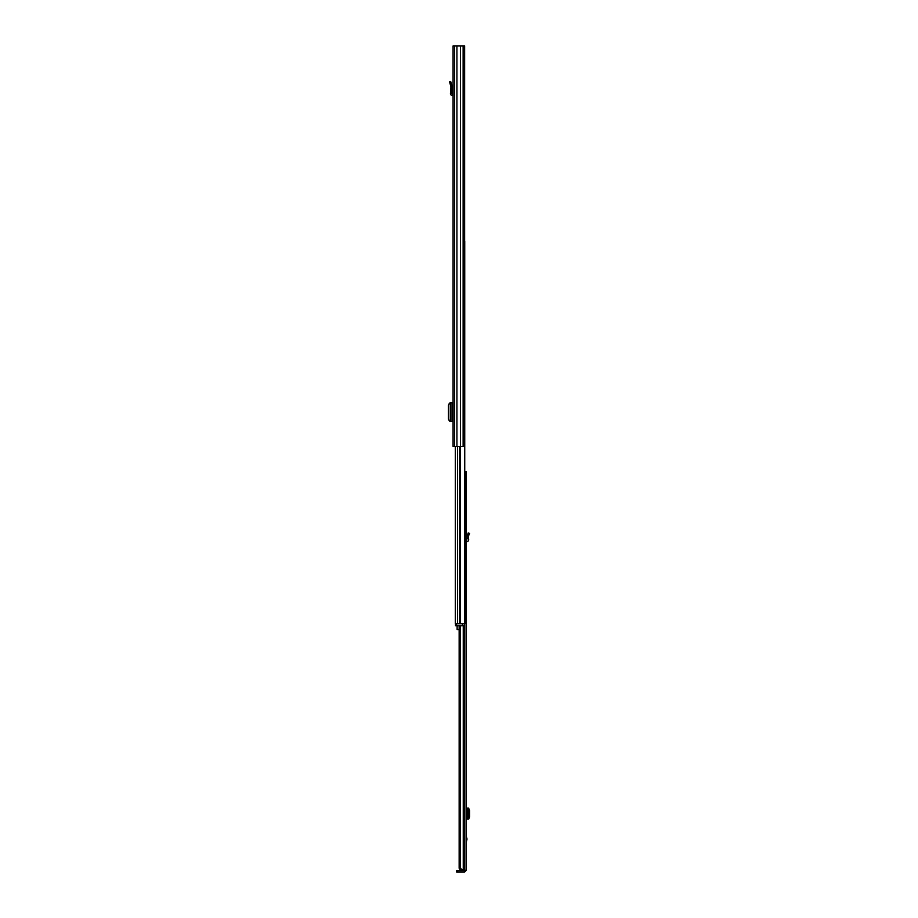<?xml version="1.0" encoding="UTF-8"?>
<svg xmlns="http://www.w3.org/2000/svg" width="918" height="918" viewBox="0 0 918 918"><rect width="100%" height="100%" fill="white"/><g stroke="black" fill="none" stroke-linecap="round" stroke-linejoin="round"><path stroke-width="1.38" d="M463.131 45.9L453.079 45.9L453.079 446.481L464.634 446.481L464.634 45.9L463.131 45.9L463.131 446.481M460.446 45.9L460.446 446.481M456.923 45.9L456.923 446.481M450.325 402.772L450.325 421.5L450.325 402.772L453.079 402.772M450.325 421.5L453.079 421.5M450.325 403.036L449.464 403.105L448.477 405.113L448.477 419.159L449.464 421.155L450.325 421.236M453.079 94.244A1.698 1.698 0 0 0 452.574 94.175L451.656 93.625L451.908 90.32L450.704 90.32L450.451 93.533A1.698 1.698 0 0 0 452.149 95.369L453.079 95.874M450.704 90.32L450.956 86.82L449.522 81.782L450.681 81.45L452.104 86.499L451.908 90.32M453.079 415.338L452.172 415.338L452.172 408.923L453.079 408.923M464.634 241.182L464.738 471.519L466.092 471.519L466.092 870.494L464.692 870.298M464.738 241.182L464.738 623.735M455.328 446.481L455.328 623.735M455.328 618.227L455.328 613.522M456.533 623.735L456.533 625.743L455.523 625.743L455.523 623.735L464.542 623.735L464.542 625.743L462.534 625.743L462.534 623.735M456.533 625.743L462.534 625.743M457.13 625.743L457.13 629.553L459.149 629.553M466.092 835.403L466.998 839.155L466.092 842.908M460.423 870.253L459.149 868.29L460.262 868.29L463.257 870.298L460.847 870.298L462.477 870.298M460.262 625.743L460.262 868.29M459.149 625.743L459.149 868.29M463.257 625.743L463.257 870.298L466.092 870.298M464.485 872.1L456.682 872.1L456.682 870.7L464.485 870.7L464.485 872.1L466.092 870.494M468.696 808.104L466.792 808.104L466.792 819.12L468.237 816.974L469.523 816.997L468.696 819.12M466.092 808.104L466.792 808.104M468.57 819.12L467.17 819.12M466.092 819.12L466.792 819.12M468.57 808.104L469.523 810.227L469.523 816.997M469.523 810.227L468.237 810.25L468.237 816.974M468.237 810.25L467.17 808.104M466.998 819.051L466.998 808.184M468.57 538.269L467.17 538.269L466.998 536.376L468.237 532.91L469.523 533.45L468.398 536.261L468.685 539.554A1.905 1.905 0 0 1 466.792 541.62L466.092 542.125M466.092 540.289A1.905 1.905 0 0 1 466.596 540.22L467.17 538.269M454.571 45.9L454.571 446.481M452.574 402.772L452.574 408.923M452.574 415.338L452.574 421.5M452.035 402.772L452.035 421.5M451.197 83.286L450.038 83.607M460.503 446.481L460.503 623.735M457.485 446.481L457.485 623.735M459.643 446.481L459.643 623.735M466.918 839.763L466.092 839.763M464.129 625.743L464.129 870.298M464.393 625.743L464.393 870.298M457.508 872.1L457.508 870.7M466.596 808.104L466.596 819.12M467.48 808.253L468.765 808.23M468.765 819.005L467.48 818.982M466.092 838.547L466.918 838.547M468.765 535.228L467.48 534.678"/></g></svg>
